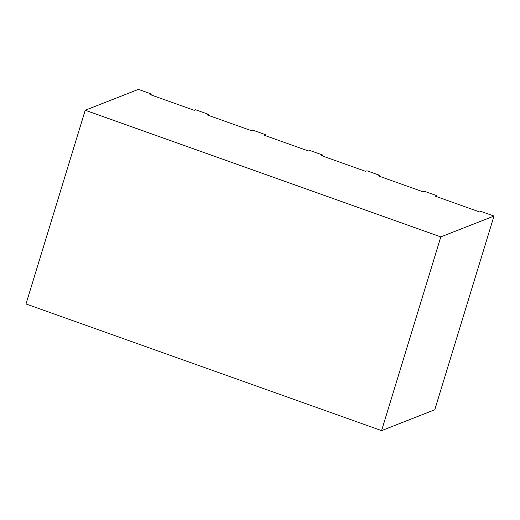 <?xml version="1.0" encoding="UTF-8"?>
<svg xmlns="http://www.w3.org/2000/svg" width="520" height="520" viewBox="0 0 520 520"><rect width="100%" height="100%" fill="white"/><g stroke="black" fill="none" stroke-linecap="round" stroke-linejoin="round"><path stroke-width="0.78" d="M381.589 430.619L26 303.953L85.228 110.234L138.411 89.382L151.327 93.984L149.948 94.523L194.259 110.312L195.637 109.766L208.416 114.322L207.038 114.862L251.349 130.644L252.727 130.104L265.506 134.654L264.127 135.194L308.438 150.982L309.816 150.442L322.595 154.993L321.217 155.532L365.528 171.314L366.906 170.775L379.685 175.325L378.307 175.87L422.617 191.653L423.995 191.113L436.774 195.663L435.396 196.203L479.707 211.991L481.084 211.445L494 216.047L434.772 409.767L381.589 430.619L440.81 236.893L494 216.047M85.228 110.234L440.81 236.893M436.774 195.663L436.488 196.593M151.327 93.984L151.041 94.913M208.416 114.322L208.13 115.252M265.506 134.654L265.219 135.584M322.595 154.993L322.309 155.922M379.685 175.325L379.399 176.261"/></g></svg>
